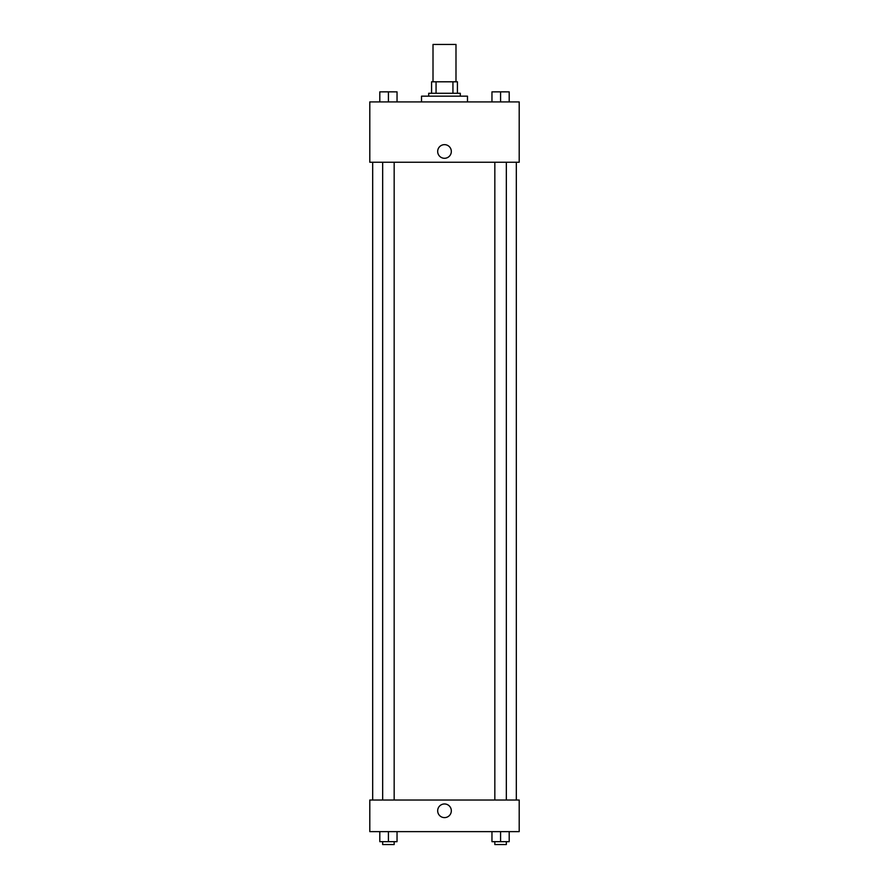 <?xml version="1.0" encoding="UTF-8"?>
<svg xmlns="http://www.w3.org/2000/svg" width="889" height="889" viewBox="0 0 889 889"><rect width="100%" height="100%" fill="white"/><g stroke="black" fill="none" stroke-linecap="round" stroke-linejoin="round"><path stroke-width="1.33" d="M455.99 81.799L455.99 44.45L433.01 44.45L433.01 81.799M436.066 93.289L436.066 81.799L431.576 81.799L431.576 93.289L431.576 81.799M436.066 81.799L457.424 81.799L457.424 93.289M452.934 93.289L452.934 81.799M428.698 96.168L428.698 93.289L460.302 93.289L460.302 96.168M467.481 101.913L467.481 96.168L421.519 96.168L421.519 101.913M369.802 101.913L519.198 101.913L519.198 162.243L369.802 162.243L369.802 101.913M437.677 151.463A6.823 6.823 0 0 1 447.912 145.563A6.823 6.823 0 0 1 447.912 157.375A6.823 6.823 0 0 1 437.677 151.463M369.802 800.022L519.198 800.022L519.198 831.626L369.802 831.626L369.802 800.022M444.5 817.613A6.823 6.823 0 0 1 438.588 807.379A6.823 6.823 0 0 1 450.412 807.379A6.823 6.823 0 0 1 444.5 817.613M491.961 831.626L491.961 841.672L509.197 841.672L509.197 831.626L509.197 841.672M500.574 841.672L500.574 831.626M506.33 841.672L506.33 844.55L494.829 844.55L494.829 841.672M379.803 831.626L379.803 841.672L397.039 841.672L397.039 831.626L397.039 841.672M388.426 841.672L388.426 831.626M394.171 841.672L394.171 844.55L382.67 844.55L382.67 841.672M491.961 101.913L491.961 91.856L509.197 91.856L509.197 101.913L509.197 91.856M500.574 101.913L500.574 91.856L494.829 91.834M506.33 91.856L500.574 91.834M379.803 101.913L379.803 91.856L397.039 91.856L397.039 101.913L397.039 91.856M388.426 101.913L388.426 91.856L382.67 91.834M394.171 91.856L388.426 91.834M516.32 800.022L516.32 162.243M372.68 800.022L372.68 162.243M494.829 162.243L494.829 800.022M506.33 162.243L506.33 800.022M394.171 800.022L394.171 162.243M382.67 800.022L382.67 162.243"/></g></svg>
